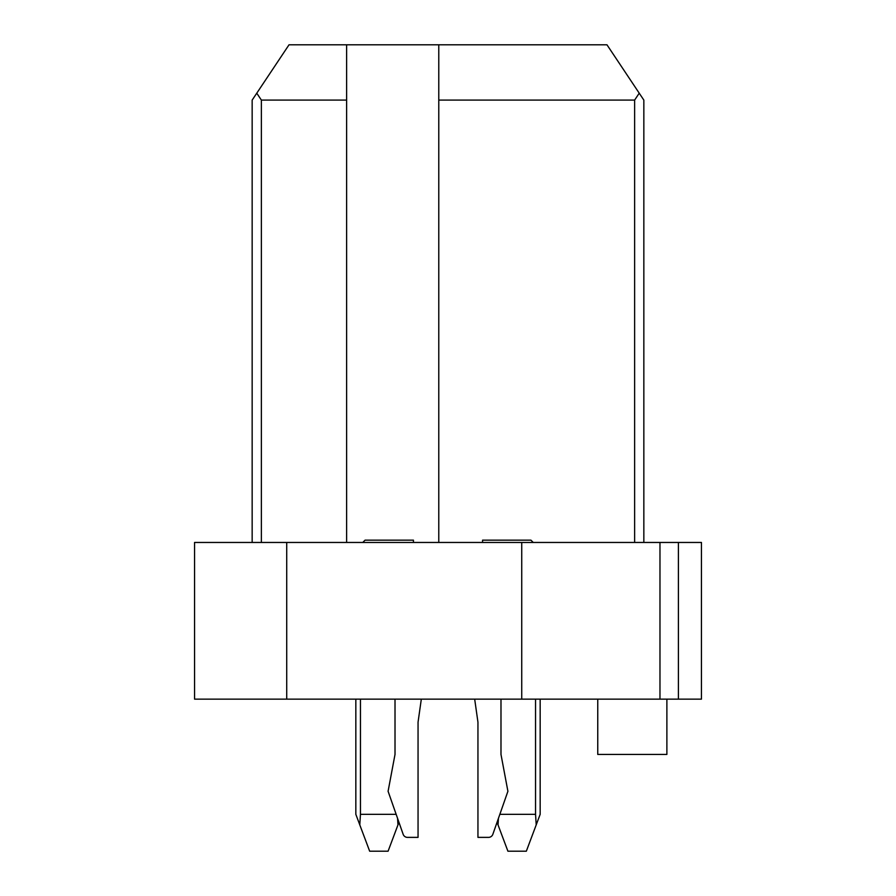 <?xml version="1.0" encoding="UTF-8"?>
<svg xmlns="http://www.w3.org/2000/svg" width="896" height="896" viewBox="0 0 896 896"><rect width="100%" height="100%" fill="white"/><g stroke="black" fill="none" stroke-linecap="round" stroke-linejoin="round"><path stroke-width="1.34" d="M678.395 542.461L701.445 542.461L701.445 699.138L678.395 699.138L678.395 542.461L659.971 542.461L659.971 699.138L678.395 699.138M659.971 699.138L194.555 699.138L194.555 542.461L659.971 542.461M346.629 44.8L289.027 44.8L256.771 93.184L261.374 100.094L346.629 100.094L346.629 44.8L438.782 44.8L438.782 100.094L634.626 100.094L634.626 542.461M521.73 699.138L521.73 542.461M286.72 542.461L286.72 699.138M438.782 542.461L438.782 100.094M252.157 542.461L252.157 100.094L256.771 93.184M261.374 542.461L261.374 100.094M346.629 542.461L346.629 100.094M634.626 100.094L639.229 93.184L643.843 100.094L643.843 542.461M666.882 699.138L666.882 754.432L597.755 754.432L597.755 699.138M639.229 93.184L606.973 44.8L438.782 44.8M477.949 837.379L488.51 837.379L477.949 837.379L477.949 722.176L474.678 699.138M488.51 837.379A4.603 4.603 0 0 0 492.856 834.288L507.909 791.291L500.987 754.432L500.987 699.138M421.322 699.138L418.051 722.176L418.051 837.379L407.49 837.379A4.603 4.603 0 0 1 403.144 834.288L388.091 791.291L395.013 754.432L395.013 699.138M533.243 542.461L530.947 540.165L482.563 540.165L482.563 542.461M362.757 542.461L365.053 540.165L413.437 540.165L413.437 542.461M418.051 837.379L407.49 837.379M499.845 814.341L535.55 814.341L536.211 824.869L526.333 851.2L507.909 851.2L497.056 822.282M536.211 824.869L540.165 814.341L540.165 699.138M355.835 699.138L355.835 814.341L369.667 851.2L388.091 851.2L398.944 822.282M397.97 824.869L397.566 818.339M360.45 699.138L360.45 814.341L396.155 814.341M359.789 824.869L360.45 814.341M498.03 824.869L498.434 818.339M535.55 814.341L535.55 699.138"/></g></svg>

